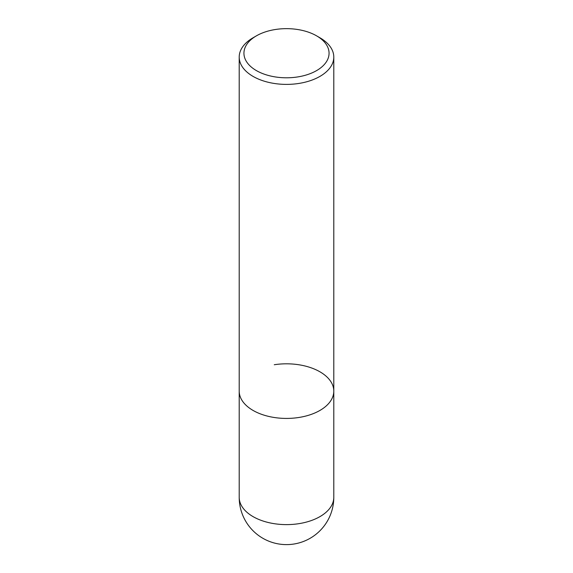 <?xml version="1.0" encoding="UTF-8"?>
<svg xmlns="http://www.w3.org/2000/svg" width="573" height="573" viewBox="0 0 573 573"><rect width="100%" height="100%" fill="white"/><g stroke="black" fill="none" stroke-linecap="round" stroke-linejoin="round"><path stroke-width="0.86" d="M316.597 35.848L319.942 37.782A47.294 27.303 180 0 1 333.794 57.085A47.294 27.303 180 0 1 319.942 76.395A47.294 27.303 180 0 1 253.058 76.395A47.294 27.303 180 0 1 239.206 57.085A47.294 27.303 180 0 1 253.058 37.782L256.403 35.848A42.567 24.575 180 0 1 316.597 35.848A42.567 24.575 180 0 1 316.597 70.601A42.567 24.575 180 0 1 256.403 70.601A42.567 24.575 180 0 1 256.403 35.848L253.058 37.782M274.259 364.743A47.294 27.303 180 0 1 333.794 391.115A47.294 27.303 180 0 1 304.6 416.349A47.294 27.303 180 0 1 253.058 410.426A47.294 27.303 180 0 1 239.206 391.115L239.206 57.085M333.794 497.314L333.794 391.115A47.294 27.303 180 0 1 298.741 417.495A47.294 27.303 180 0 1 239.206 391.115L239.206 497.314A47.294 47.294 0 0 0 310.151 538.276A47.294 47.294 0 0 0 333.794 497.314A47.294 27.303 180 0 1 319.942 516.624A47.294 27.303 180 0 1 298.741 523.686A47.294 27.303 180 0 1 239.206 497.314M333.794 391.115L333.794 57.085"/></g></svg>
